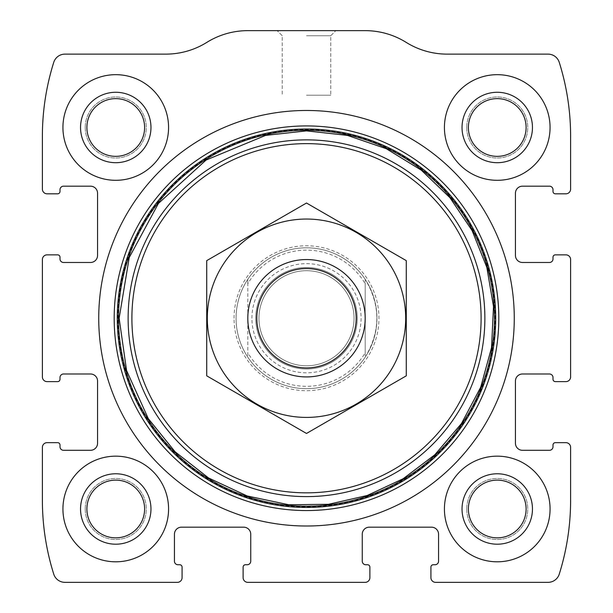 <?xml version="1.0" encoding="UTF-8"?>
<svg xmlns="http://www.w3.org/2000/svg" width="613" height="613" viewBox="0 0 613 613"><rect width="100%" height="100%" fill="white"/><g stroke="black" fill="none" stroke-linecap="round" stroke-linejoin="round"><path stroke-width="0.46" stroke-dasharray="3.06 2.3" d="M42.389 447.36L42.389 500.185A246.503 246.503 0 0 0 53.745 574.136A11.739 11.739 0 0 0 64.94 582.35L177.379 582.35A4.697 4.697 0 0 0 182.076 577.653L182.076 567.094A2.345 2.345 0 0 0 179.724 564.742L177.969 564.742A3.525 3.525 0 0 1 174.444 561.224L174.444 534.222A7.042 7.042 0 0 1 181.486 527.18L243.698 527.18A7.042 7.042 0 0 1 250.74 534.222L250.74 561.224A3.525 3.525 0 0 1 247.223 564.742L245.461 564.742A2.345 2.345 0 0 0 243.116 567.094L243.116 577.653A4.697 4.697 0 0 0 247.805 582.35L365.195 582.35A4.697 4.697 0 0 0 369.884 577.653L369.884 567.094A2.345 2.345 0 0 0 367.539 564.742L365.777 564.742A3.525 3.525 0 0 1 362.26 561.224L362.26 534.222A7.042 7.042 0 0 1 369.302 527.18L431.514 527.18A7.042 7.042 0 0 1 438.556 534.222L438.556 561.224A3.525 3.525 0 0 1 435.031 564.742L433.276 564.742A2.345 2.345 0 0 0 430.924 567.094L430.924 577.653A4.697 4.697 0 0 0 435.621 582.35L548.06 582.35A11.739 11.739 0 0 0 559.255 574.136A246.503 246.503 0 0 0 570.611 500.185L570.611 447.36A4.697 4.697 0 0 0 565.914 442.663L555.355 442.663A2.345 2.345 0 0 0 553.003 445.015L553.003 446.77A3.525 3.525 0 0 1 549.486 450.294L522.483 450.294A7.042 7.042 0 0 1 515.441 443.253L515.441 381.041A7.042 7.042 0 0 1 522.483 373.999L549.486 373.999A3.525 3.525 0 0 1 553.003 377.516L553.003 379.278A2.345 2.345 0 0 0 555.355 381.623L565.914 381.623A4.697 4.697 0 0 0 570.611 376.926L570.611 259.544A4.697 4.697 0 0 0 565.914 254.855L555.355 254.855A2.345 2.345 0 0 0 553.003 257.199L553.003 258.962A3.525 3.525 0 0 1 549.486 262.479L522.483 262.479A7.042 7.042 0 0 1 515.441 255.437L515.441 193.225A7.042 7.042 0 0 1 522.483 186.183L549.486 186.183A3.525 3.525 0 0 1 553.003 189.701L553.003 191.463A2.345 2.345 0 0 0 555.355 193.815L565.914 193.815A4.697 4.697 0 0 0 570.611 189.118L570.611 136.293A246.503 246.503 0 0 0 559.255 62.342A11.739 11.739 0 0 0 548.06 54.128L447.191 54.128A77.476 77.476 0 0 1 406.189 42.389A77.476 77.476 0 0 0 365.195 30.65L247.805 30.65A77.476 77.476 0 0 0 206.811 42.389A77.476 77.476 0 0 1 165.809 54.128L64.94 54.128A11.739 11.739 0 0 0 53.745 62.342A246.503 246.503 0 0 0 42.389 136.293L42.389 189.118A4.697 4.697 0 0 0 47.086 193.815L57.645 193.815A2.345 2.345 0 0 0 59.997 191.463L59.997 189.701A3.525 3.525 0 0 1 63.514 186.183L90.517 186.183A7.042 7.042 0 0 1 97.559 193.225L97.559 255.437A7.042 7.042 0 0 1 90.517 262.479L63.514 262.479A3.525 3.525 0 0 1 59.997 258.962L59.997 257.199A2.345 2.345 0 0 0 57.645 254.855L47.086 254.855A4.697 4.697 0 0 0 42.389 259.544L42.389 376.926A4.697 4.697 0 0 0 47.086 381.623L57.645 381.623A2.345 2.345 0 0 0 59.997 379.278L59.997 377.516A3.525 3.525 0 0 1 63.514 373.999L90.517 373.999A7.042 7.042 0 0 1 97.559 381.041L97.559 443.253A7.042 7.042 0 0 1 90.517 450.294L63.514 450.294A3.525 3.525 0 0 1 59.997 446.77L59.997 445.015A2.345 2.345 0 0 0 57.645 442.663L47.086 442.663A4.697 4.697 0 0 0 42.389 447.36M306.5 30.65L335.847 30.65L306.5 30.65M62.932 508.989A52.825 52.825 0 0 1 142.162 463.236A52.825 52.825 0 0 1 142.162 554.734A52.825 52.825 0 0 1 62.932 508.989A52.825 52.825 0 0 1 142.162 463.236A52.825 52.825 0 0 1 142.162 554.734A52.825 52.825 0 0 1 62.932 508.989A52.825 52.825 0 0 1 142.162 463.236A52.825 52.825 0 0 1 142.162 554.734A52.825 52.825 0 0 1 62.932 508.989M62.932 127.489A52.825 52.825 0 0 1 142.162 81.744A52.825 52.825 0 0 1 142.162 173.234A52.825 52.825 0 0 1 62.932 127.489A52.825 52.825 0 0 1 142.162 81.744A52.825 52.825 0 0 1 142.162 173.234A52.825 52.825 0 0 1 62.932 127.489A52.825 52.825 0 0 1 142.162 81.744A52.825 52.825 0 0 1 142.162 173.234A52.825 52.825 0 0 1 62.932 127.489M444.425 508.989A52.825 52.825 0 0 1 523.655 463.236A52.825 52.825 0 0 1 523.655 554.734A52.825 52.825 0 0 1 444.425 508.989A52.825 52.825 0 0 1 523.655 463.236A52.825 52.825 0 0 1 523.655 554.734A52.825 52.825 0 0 1 444.425 508.989A52.825 52.825 0 0 1 523.655 463.236A52.825 52.825 0 0 1 523.655 554.734A52.825 52.825 0 0 1 444.425 508.989M444.425 127.489A52.825 52.825 0 0 1 523.655 81.744A52.825 52.825 0 0 1 523.655 173.234A52.825 52.825 0 0 1 444.425 127.489A52.825 52.825 0 0 1 523.655 81.744A52.825 52.825 0 0 1 523.655 173.234A52.825 52.825 0 0 1 444.425 127.489A52.825 52.825 0 0 1 523.655 81.744A52.825 52.825 0 0 1 523.655 173.234A52.825 52.825 0 0 1 444.425 127.489M306.5 35.73L330.759 35.73L306.5 35.73M306.5 95.214L330.759 95.214L306.5 95.214M468.386 127.489A28.857 28.857 0 0 1 511.679 102.501A28.857 28.857 0 0 1 511.679 152.484A28.857 28.857 0 0 1 468.386 127.489A28.857 28.857 0 0 1 511.679 102.501A28.857 28.857 0 0 1 511.679 152.484A28.857 28.857 0 0 1 468.386 127.489A28.857 28.857 0 0 1 511.679 102.501A28.857 28.857 0 0 1 511.679 152.484A28.857 28.857 0 0 1 468.386 127.489M466.731 127.489A30.52 30.52 0 0 1 512.506 101.061A30.52 30.52 0 0 1 512.506 153.924A30.52 30.52 0 0 1 466.731 127.489A30.52 30.52 0 0 1 512.506 101.061A30.52 30.52 0 0 1 512.506 153.924A30.52 30.52 0 0 1 466.731 127.489M462.033 127.489A35.217 35.217 0 0 1 514.851 96.992A35.217 35.217 0 0 1 514.851 157.985A35.217 35.217 0 0 1 462.033 127.489M468.386 508.989A28.857 28.857 0 0 1 511.679 483.994A28.857 28.857 0 0 1 511.679 533.977A28.857 28.857 0 0 1 468.386 508.989A28.857 28.857 0 0 1 511.679 483.994A28.857 28.857 0 0 1 511.679 533.977A28.857 28.857 0 0 1 468.386 508.989A28.857 28.857 0 0 1 511.679 483.994A28.857 28.857 0 0 1 511.679 533.977A28.857 28.857 0 0 1 468.386 508.989M466.731 508.989A30.52 30.52 0 0 1 512.506 482.554A30.52 30.52 0 0 1 512.506 535.417A30.52 30.52 0 0 1 466.731 508.989A30.52 30.52 0 0 1 512.506 482.554A30.52 30.52 0 0 1 512.506 535.417A30.52 30.52 0 0 1 466.731 508.989M462.033 508.989A35.217 35.217 0 0 1 514.851 478.492A35.217 35.217 0 0 1 514.851 539.486A35.217 35.217 0 0 1 462.033 508.989M86.893 127.489A28.857 28.857 0 0 1 130.178 102.501A28.857 28.857 0 0 1 130.178 152.484A28.857 28.857 0 0 1 86.893 127.489A28.857 28.857 0 0 1 130.178 102.501A28.857 28.857 0 0 1 130.178 152.484A28.857 28.857 0 0 1 86.893 127.489A28.857 28.857 0 0 1 130.178 102.501A28.857 28.857 0 0 1 130.178 152.484A28.857 28.857 0 0 1 86.893 127.489M85.23 127.489A30.52 30.52 0 0 1 131.013 101.061A30.52 30.52 0 0 1 131.013 153.924A30.52 30.52 0 0 1 85.23 127.489A30.52 30.52 0 0 1 131.013 101.061A30.52 30.52 0 0 1 131.013 153.924A30.52 30.52 0 0 1 85.23 127.489M80.541 127.489A35.217 35.217 0 0 1 133.358 96.992A35.217 35.217 0 0 1 133.358 157.985A35.217 35.217 0 0 1 80.541 127.489M86.893 508.989A28.857 28.857 0 0 1 130.178 483.994A28.857 28.857 0 0 1 130.178 533.977A28.857 28.857 0 0 1 86.893 508.989A28.857 28.857 0 0 1 130.178 483.994A28.857 28.857 0 0 1 130.178 533.977A28.857 28.857 0 0 1 86.893 508.989A28.857 28.857 0 0 1 130.178 483.994A28.857 28.857 0 0 1 130.178 533.977A28.857 28.857 0 0 1 86.893 508.989M85.23 508.989A30.52 30.52 0 0 1 131.013 482.554A30.52 30.52 0 0 1 131.013 535.417A30.52 30.52 0 0 1 85.23 508.989A30.52 30.52 0 0 1 131.013 482.554A30.52 30.52 0 0 1 131.013 535.417A30.52 30.52 0 0 1 85.23 508.989M80.541 508.989A35.217 35.217 0 0 1 133.358 478.492A35.217 35.217 0 0 1 133.358 539.486A35.217 35.217 0 0 1 80.541 508.989M98.731 318.239A207.769 207.769 0 0 1 410.381 138.308A207.769 207.769 0 0 1 410.381 498.17A207.769 207.769 0 0 1 98.731 318.239M117.88 318.239A188.62 188.62 0 0 1 400.81 154.89A188.62 188.62 0 0 1 400.81 481.588A188.62 188.62 0 0 1 117.88 318.239M234.036 318.239A72.464 72.464 0 0 1 342.728 255.483A72.464 72.464 0 0 1 342.728 380.995A72.464 72.464 0 0 1 234.036 318.239M247.805 283.735L247.805 279.306C240.089 291.137 236.174 304.117 236.074 318.239A70.426 70.426 0 0 1 341.717 257.245A70.426 70.426 0 0 1 341.717 379.232A70.426 70.426 0 0 1 236.074 318.239A70.426 70.426 0 0 1 341.717 257.245A70.426 70.426 0 0 1 341.717 379.232A70.426 70.426 0 0 1 236.074 318.239A70.426 70.426 0 0 1 341.717 257.245A70.426 70.426 0 0 1 341.717 379.232A70.426 70.426 0 0 1 236.074 318.239C236.174 332.361 240.089 345.341 247.805 357.172L247.805 283.735A68.081 68.081 0 0 1 365.195 283.735L365.195 352.743A68.081 68.081 0 0 1 247.805 352.743M118.684 318.239A187.816 187.816 0 0 1 400.404 155.587A187.816 187.816 0 0 1 400.404 480.891A187.816 187.816 0 0 1 118.684 318.239A187.816 187.816 0 0 1 400.404 155.587A187.816 187.816 0 0 1 400.404 480.891A187.816 187.816 0 0 1 118.684 318.239A187.816 187.816 0 0 1 400.404 155.587A187.816 187.816 0 0 1 400.404 480.891A187.816 187.816 0 0 1 118.684 318.239A187.816 187.816 0 0 1 400.404 155.587A187.816 187.816 0 0 1 400.404 480.891A187.816 187.816 0 0 1 118.684 318.239M365.195 352.743L365.195 357.172A70.426 70.426 0 0 1 247.805 357.172L247.805 279.306A70.426 70.426 0 0 1 365.195 279.306L365.195 283.735M365.195 357.172C380.711 331.219 380.711 305.259 365.195 279.306L365.195 357.172M247.805 318.239A58.695 58.695 0 0 1 335.847 267.414A58.695 58.695 0 0 1 335.847 369.064A58.695 58.695 0 0 1 247.805 318.239M258.962 318.239A47.538 47.538 0 0 1 330.269 277.068A47.538 47.538 0 0 1 330.269 359.41A47.538 47.538 0 0 1 258.962 318.239A47.538 47.538 0 0 1 330.269 277.068A47.538 47.538 0 0 1 330.269 359.41A47.538 47.538 0 0 1 258.962 318.239A47.538 47.538 0 0 1 330.269 277.068A47.538 47.538 0 0 1 330.269 359.41A47.538 47.538 0 0 1 258.962 318.239M306.5 259.544A58.695 58.695 0 0 1 357.325 347.586A58.695 58.695 0 0 1 255.675 347.586A58.695 58.695 0 0 1 306.5 259.544A58.695 58.695 0 0 1 357.325 347.586A58.695 58.695 0 0 1 255.675 347.586A58.695 58.695 0 0 1 306.5 259.544M206.727 375.846L206.727 260.632L306.5 203.026L406.273 260.632L406.273 375.846L306.5 433.452L206.727 375.846M306.5 219.048A99.191 99.191 0 0 1 392.397 367.831A99.191 99.191 0 0 1 220.603 367.831A99.191 99.191 0 0 1 306.5 219.048M306.5 267.49A50.749 50.749 0 0 1 350.452 343.617A50.749 50.749 0 0 1 262.548 343.617A50.749 50.749 0 0 1 306.5 267.49A50.749 50.749 0 0 1 350.452 343.617A50.749 50.749 0 0 1 262.548 343.617A50.749 50.749 0 0 1 306.5 267.49M251.92 318.239A54.58 54.58 0 0 1 333.794 270.969A54.58 54.58 0 0 1 333.794 365.509A54.58 54.58 0 0 1 251.92 318.239M256.901 318.239A49.599 49.599 0 0 1 331.304 275.283A49.599 49.599 0 0 1 331.304 361.195A49.599 49.599 0 0 1 256.901 318.239M330.759 35.73L335.847 30.65L330.759 35.73L330.759 95.214L330.759 35.73M282.241 35.73L277.153 30.65L282.241 35.73L282.241 95.214L282.241 35.73"/><path stroke-width="0.92" d="M42.389 447.36L42.389 500.185A246.503 246.503 0 0 0 53.745 574.136A11.739 11.739 0 0 0 64.94 582.35L177.379 582.35A4.697 4.697 0 0 0 182.076 577.653L182.076 567.094A2.345 2.345 0 0 0 179.724 564.742L177.969 564.742A3.525 3.525 0 0 1 174.444 561.224L174.444 534.222A7.042 7.042 0 0 1 181.486 527.18L243.698 527.18A7.042 7.042 0 0 1 250.74 534.222L250.74 561.224A3.525 3.525 0 0 1 247.223 564.742L245.461 564.742A2.345 2.345 0 0 0 243.116 567.094L243.116 577.653A4.697 4.697 0 0 0 247.805 582.35L365.195 582.35A4.697 4.697 0 0 0 369.884 577.653L369.884 567.094A2.345 2.345 0 0 0 367.539 564.742L365.777 564.742A3.525 3.525 0 0 1 362.26 561.224L362.26 534.222A7.042 7.042 0 0 1 369.302 527.18L431.514 527.18A7.042 7.042 0 0 1 438.556 534.222L438.556 561.224A3.525 3.525 0 0 1 435.031 564.742L433.276 564.742A2.345 2.345 0 0 0 430.924 567.094L430.924 577.653A4.697 4.697 0 0 0 435.621 582.35L548.06 582.35A11.739 11.739 0 0 0 559.255 574.136A246.503 246.503 0 0 0 570.611 500.185L570.611 447.36A4.697 4.697 0 0 0 565.914 442.663L555.355 442.663A2.345 2.345 0 0 0 553.003 445.015L553.003 446.77A3.525 3.525 0 0 1 549.486 450.294L522.483 450.294A7.042 7.042 0 0 1 515.441 443.253L515.441 381.041A7.042 7.042 0 0 1 522.483 373.999L549.486 373.999A3.525 3.525 0 0 1 553.003 377.516L553.003 379.278A2.345 2.345 0 0 0 555.355 381.623L565.914 381.623A4.697 4.697 0 0 0 570.611 376.926L570.611 259.544A4.697 4.697 0 0 0 565.914 254.855L555.355 254.855A2.345 2.345 0 0 0 553.003 257.199L553.003 258.962A3.525 3.525 0 0 1 549.486 262.479L522.483 262.479A7.042 7.042 0 0 1 515.441 255.437L515.441 193.225A7.042 7.042 0 0 1 522.483 186.183L549.486 186.183A3.525 3.525 0 0 1 553.003 189.701L553.003 191.463A2.345 2.345 0 0 0 555.355 193.815L565.914 193.815A4.697 4.697 0 0 0 570.611 189.118L570.611 136.293A246.503 246.503 0 0 0 559.255 62.342A11.739 11.739 0 0 0 548.06 54.128L447.191 54.128A77.476 77.476 0 0 1 406.189 42.389A77.476 77.476 0 0 0 365.195 30.65L247.805 30.65A77.476 77.476 0 0 0 206.811 42.389A77.476 77.476 0 0 1 165.809 54.128L64.94 54.128A11.739 11.739 0 0 0 53.745 62.342A246.503 246.503 0 0 0 42.389 136.293L42.389 189.118A4.697 4.697 0 0 0 47.086 193.815L57.645 193.815A2.345 2.345 0 0 0 59.997 191.463L59.997 189.701A3.525 3.525 0 0 1 63.514 186.183L90.517 186.183A7.042 7.042 0 0 1 97.559 193.225L97.559 255.437A7.042 7.042 0 0 1 90.517 262.479L63.514 262.479A3.525 3.525 0 0 1 59.997 258.962L59.997 257.199A2.345 2.345 0 0 0 57.645 254.855L47.086 254.855A4.697 4.697 0 0 0 42.389 259.544L42.389 376.926A4.697 4.697 0 0 0 47.086 381.623L57.645 381.623A2.345 2.345 0 0 0 59.997 379.278L59.997 377.516A3.525 3.525 0 0 1 63.514 373.999L90.517 373.999A7.042 7.042 0 0 1 97.559 381.041L97.559 443.253A7.042 7.042 0 0 1 90.517 450.294L63.514 450.294A3.525 3.525 0 0 1 59.997 446.77L59.997 445.015A2.345 2.345 0 0 0 57.645 442.663L47.086 442.663A4.697 4.697 0 0 0 42.389 447.36M514.269 318.239A207.769 207.769 0 0 0 306.5 110.47A207.769 207.769 0 0 0 98.731 318.239A207.769 207.769 0 0 0 306.5 526.008A207.769 207.769 0 0 0 514.269 318.239M62.932 508.989A52.825 52.825 0 0 1 142.162 463.236A52.825 52.825 0 0 1 142.162 554.734A52.825 52.825 0 0 1 62.932 508.989M62.932 127.489A52.825 52.825 0 0 1 142.162 81.744A52.825 52.825 0 0 1 142.162 173.234A52.825 52.825 0 0 1 62.932 127.489M444.425 508.989A52.825 52.825 0 0 1 523.655 463.236A52.825 52.825 0 0 1 523.655 554.734A52.825 52.825 0 0 1 444.425 508.989M444.425 127.489A52.825 52.825 0 0 1 523.655 81.744A52.825 52.825 0 0 1 523.655 173.234A52.825 52.825 0 0 1 444.425 127.489M462.033 127.489A35.217 35.217 0 0 1 514.851 96.992A35.217 35.217 0 0 1 514.851 157.985A35.217 35.217 0 0 1 462.033 127.489M468.386 127.489A28.857 28.857 0 0 1 511.679 102.501A28.857 28.857 0 0 1 511.679 152.484A28.857 28.857 0 0 1 468.386 127.489M462.033 508.989A35.217 35.217 0 0 1 514.851 478.492A35.217 35.217 0 0 1 514.851 539.486A35.217 35.217 0 0 1 462.033 508.989M468.386 508.989A28.857 28.857 0 0 1 511.679 483.994A28.857 28.857 0 0 1 511.679 533.977A28.857 28.857 0 0 1 468.386 508.989M80.541 127.489A35.217 35.217 0 0 1 133.358 96.992A35.217 35.217 0 0 1 133.358 157.985A35.217 35.217 0 0 1 80.541 127.489M86.893 127.489A28.857 28.857 0 0 1 130.178 102.501A28.857 28.857 0 0 1 130.178 152.484A28.857 28.857 0 0 1 86.893 127.489M80.541 508.989A35.217 35.217 0 0 1 133.358 478.492A35.217 35.217 0 0 1 133.358 539.486A35.217 35.217 0 0 1 80.541 508.989M86.893 508.989A28.857 28.857 0 0 1 130.178 483.994A28.857 28.857 0 0 1 130.178 533.977A28.857 28.857 0 0 1 86.893 508.989M256.809 318.239A49.691 49.691 0 0 1 331.342 275.206A49.691 49.691 0 0 1 331.342 361.272A49.691 49.691 0 0 1 256.809 318.239M247.805 318.239A58.695 58.695 0 0 1 335.847 267.414A58.695 58.695 0 0 1 335.847 369.064A58.695 58.695 0 0 1 247.805 318.239M306.5 219.048A99.191 99.191 0 0 1 392.397 367.831A99.191 99.191 0 0 1 220.603 367.831A99.191 99.191 0 0 1 306.5 219.048M406.273 375.846L406.273 260.632L306.5 203.026L206.727 260.632L206.727 375.846L306.5 433.452L406.273 375.846M114.179 318.239A192.321 192.321 0 0 1 402.657 151.687A192.321 192.321 0 0 1 402.657 484.791A192.321 192.321 0 0 1 114.179 318.239M117.275 318.239A189.225 189.225 0 0 1 401.109 154.369A189.225 189.225 0 0 1 401.109 482.109A189.225 189.225 0 0 1 117.275 318.239M118.501 318.239A187.999 187.999 0 0 1 400.504 155.426A187.999 187.999 0 0 1 400.504 481.052A187.999 187.999 0 0 1 118.501 318.239M128.125 318.239A178.375 178.375 0 0 1 395.684 163.763A178.375 178.375 0 0 1 395.684 472.715A178.375 178.375 0 0 1 128.125 318.239M131.895 318.239A174.605 174.605 0 0 1 393.799 167.027A174.605 174.605 0 0 1 393.799 469.451A174.605 174.605 0 0 1 131.895 318.239M119.137 318.239L126.577 370.513L148.3 418.633L175.057 451.758L208.604 477.994L247.2 495.971L288.869 504.767L328.522 504.3L367.187 495.503L403.139 478.753L434.763 454.823L461.466 423.552L480.707 387.209L491.557 347.548L493.496 306.477L486.829 267.383L472.087 230.565L449.927 197.677L421.338 170.192L386.274 148.706L347.372 135.389L306.5 130.876L265.628 135.389L206.106 160.039L158.453 203.401L129.236 257.544L119.137 318.239"/></g></svg>
